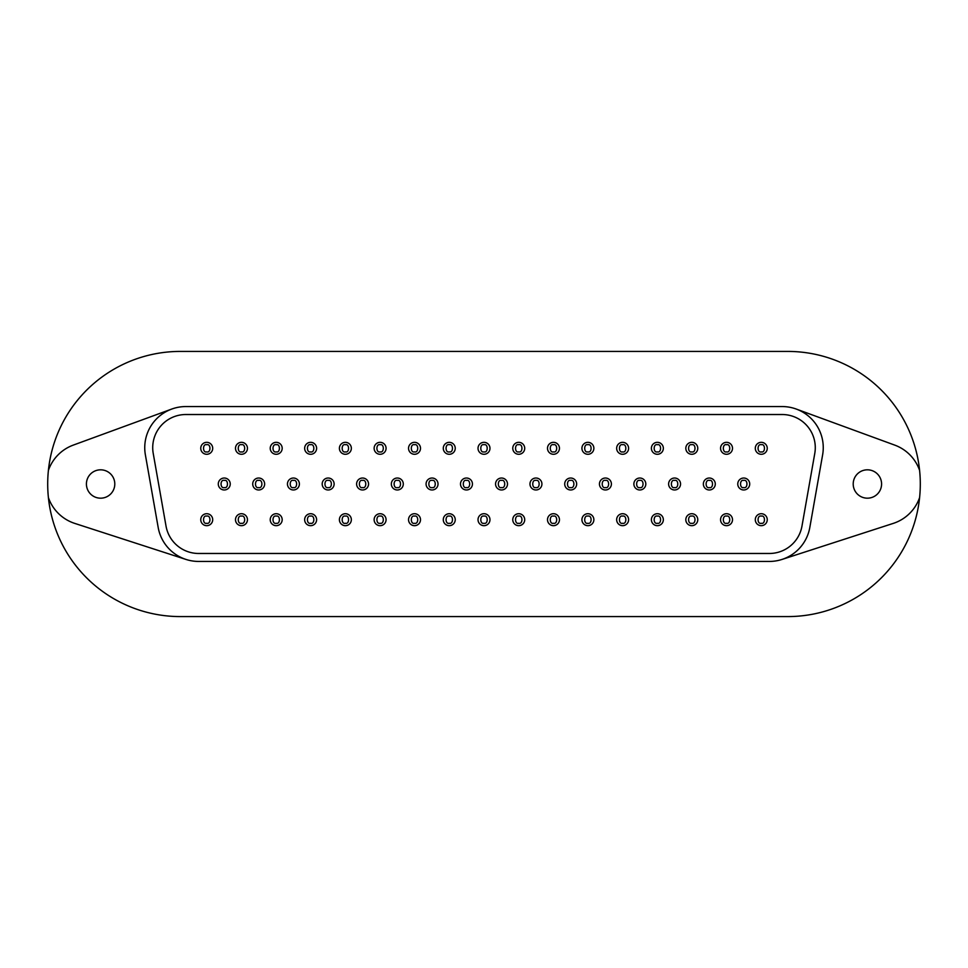 <?xml version="1.0" encoding="UTF-8"?>
<svg xmlns="http://www.w3.org/2000/svg" width="968" height="968" viewBox="0 0 968 968"><rect width="100%" height="100%" fill="white"/><g stroke="black" fill="none" stroke-linecap="round" stroke-linejoin="round"><path stroke-width="1.45" d="M186.001 559.443L74.778 523.41A41.43 41.43 0 0 1 48.4 497.588A132.58 132.58 0 0 0 180.278 616.58L787.722 616.58A132.58 132.58 0 0 0 919.6 497.588A41.43 41.43 0 0 1 893.222 523.41L781.999 559.443M48.4 497.588A132.58 132.58 0 0 1 180.278 351.42L787.722 351.42A132.58 132.58 0 0 1 919.6 497.588M769.33 561.44L198.67 561.44A41.116 41.116 0 0 1 158.183 527.475L145.369 454.803A41.116 41.116 0 0 1 185.856 406.56L782.144 406.56A41.116 41.116 0 0 1 822.631 454.803L809.817 527.475A41.116 41.116 0 0 1 769.33 561.44M171.723 409.065L73.302 445.099A41.43 41.43 0 0 0 48.4 470.412M100.612 469.819A14.181 14.181 0 0 1 114.793 484A14.181 14.181 0 0 1 100.612 498.181A14.181 14.181 0 0 1 86.418 484A14.181 14.181 0 0 1 100.612 469.819M919.6 470.412A41.43 41.43 0 0 0 894.698 445.099L796.277 409.065M867.389 469.819A14.181 14.181 0 0 1 881.582 484A14.181 14.181 0 0 1 867.389 498.181A14.181 14.181 0 0 1 853.207 484A14.181 14.181 0 0 1 867.389 469.819M801.976 526.084A33.142 33.142 0 0 1 769.33 553.478L198.67 553.478A33.142 33.142 0 0 1 166.024 526.084L153.222 453.423A33.142 33.142 0 0 1 185.856 414.522L782.144 414.522A33.142 33.142 0 0 1 814.778 453.423L801.976 526.084M466.467 489.977A5.977 5.977 0 0 1 460.502 484A5.977 5.977 0 0 1 466.467 478.023A5.977 5.977 0 0 1 472.444 484A5.977 5.977 0 0 1 466.467 489.977A5.977 5.977 0 0 1 460.502 484A5.977 5.977 0 0 1 466.467 478.023A5.977 5.977 0 0 1 472.444 484A5.977 5.977 0 0 1 466.467 489.977M397.316 489.977A5.977 5.977 0 0 1 391.338 484A5.977 5.977 0 0 1 397.316 478.023A5.977 5.977 0 0 1 403.293 484A5.977 5.977 0 0 1 397.316 489.977A5.977 5.977 0 0 1 391.338 484A5.977 5.977 0 0 1 397.316 478.023A5.977 5.977 0 0 1 403.293 484A5.977 5.977 0 0 1 397.316 489.977M328.152 489.977A5.977 5.977 0 0 1 322.187 484A5.977 5.977 0 0 1 328.152 478.023A5.977 5.977 0 0 1 334.129 484A5.977 5.977 0 0 1 328.152 489.977A5.977 5.977 0 0 1 322.187 484A5.977 5.977 0 0 1 328.152 478.023A5.977 5.977 0 0 1 334.129 484A5.977 5.977 0 0 1 328.152 489.977M258.686 489.977A5.977 5.977 0 0 1 252.708 484A5.977 5.977 0 0 1 258.686 478.023A5.977 5.977 0 0 1 264.651 484A5.977 5.977 0 0 1 258.686 489.977A5.977 5.977 0 0 1 252.708 484A5.977 5.977 0 0 1 258.686 478.023A5.977 5.977 0 0 1 264.651 484A5.977 5.977 0 0 1 258.686 489.977M518.739 454.282A5.977 5.977 0 0 1 512.762 448.305A5.977 5.977 0 0 1 518.739 442.328A5.977 5.977 0 0 1 524.716 448.305A5.977 5.977 0 0 1 518.739 454.282A5.977 5.977 0 0 1 512.762 448.305A5.977 5.977 0 0 1 518.739 442.328A5.977 5.977 0 0 1 524.716 448.305A5.977 5.977 0 0 1 518.739 454.282M587.891 454.282A5.977 5.977 0 0 1 581.925 448.305A5.977 5.977 0 0 1 587.891 442.328A5.977 5.977 0 0 1 593.868 448.305A5.977 5.977 0 0 1 587.891 454.282A5.977 5.977 0 0 1 581.925 448.305A5.977 5.977 0 0 1 587.891 442.328A5.977 5.977 0 0 1 593.868 448.305A5.977 5.977 0 0 1 587.891 454.282M657.369 454.282A5.977 5.977 0 0 1 651.391 448.305A5.977 5.977 0 0 1 657.369 442.328A5.977 5.977 0 0 1 663.346 448.305A5.977 5.977 0 0 1 657.369 454.282A5.977 5.977 0 0 1 651.391 448.305A5.977 5.977 0 0 1 657.369 442.328A5.977 5.977 0 0 1 663.346 448.305A5.977 5.977 0 0 1 657.369 454.282M726.532 454.282A5.977 5.977 0 0 1 720.555 448.305A5.977 5.977 0 0 1 726.532 442.328A5.977 5.977 0 0 1 732.51 448.305A5.977 5.977 0 0 1 726.532 454.282A5.977 5.977 0 0 1 720.555 448.305A5.977 5.977 0 0 1 726.532 442.328A5.977 5.977 0 0 1 732.51 448.305A5.977 5.977 0 0 1 726.532 454.282M761.271 525.672A5.977 5.977 0 0 1 755.294 519.695A5.977 5.977 0 0 1 761.271 513.718A5.977 5.977 0 0 1 767.249 519.695A5.977 5.977 0 0 1 761.271 525.672A5.977 5.977 0 0 1 755.294 519.695A5.977 5.977 0 0 1 761.271 513.718A5.977 5.977 0 0 1 767.249 519.695A5.977 5.977 0 0 1 761.271 525.672M691.793 525.672A5.977 5.977 0 0 1 685.816 519.695A5.977 5.977 0 0 1 691.793 513.718A5.977 5.977 0 0 1 697.771 519.695A5.977 5.977 0 0 1 691.793 525.672A5.977 5.977 0 0 1 685.816 519.695A5.977 5.977 0 0 1 691.793 513.718A5.977 5.977 0 0 1 697.771 519.695A5.977 5.977 0 0 1 691.793 525.672M622.63 525.672A5.977 5.977 0 0 1 616.652 519.695A5.977 5.977 0 0 1 622.63 513.718A5.977 5.977 0 0 1 628.607 519.695A5.977 5.977 0 0 1 622.63 525.672A5.977 5.977 0 0 1 616.652 519.695A5.977 5.977 0 0 1 622.63 513.718A5.977 5.977 0 0 1 628.607 519.695A5.977 5.977 0 0 1 622.63 525.672M553.478 525.672A5.977 5.977 0 0 1 547.501 519.695A5.977 5.977 0 0 1 553.478 513.718A5.977 5.977 0 0 1 559.456 519.695A5.977 5.977 0 0 1 553.478 525.672A5.977 5.977 0 0 1 547.501 519.695A5.977 5.977 0 0 1 553.478 513.718A5.977 5.977 0 0 1 559.456 519.695A5.977 5.977 0 0 1 553.478 525.672M449.261 525.672A5.977 5.977 0 0 1 443.284 519.695A5.977 5.977 0 0 1 449.261 513.718A5.977 5.977 0 0 1 455.238 519.695A5.977 5.977 0 0 1 449.261 525.672A5.977 5.977 0 0 1 443.284 519.695A5.977 5.977 0 0 1 449.261 513.718A5.977 5.977 0 0 1 455.238 519.695A5.977 5.977 0 0 1 449.261 525.672M380.109 525.672A5.977 5.977 0 0 1 374.132 519.695A5.977 5.977 0 0 1 380.109 513.718A5.977 5.977 0 0 1 386.075 519.695A5.977 5.977 0 0 1 380.109 525.672A5.977 5.977 0 0 1 374.132 519.695A5.977 5.977 0 0 1 380.109 513.718A5.977 5.977 0 0 1 386.075 519.695A5.977 5.977 0 0 1 380.109 525.672M310.631 525.672A5.977 5.977 0 0 1 304.654 519.695A5.977 5.977 0 0 1 310.631 513.718A5.977 5.977 0 0 1 316.609 519.695A5.977 5.977 0 0 1 310.631 525.672A5.977 5.977 0 0 1 304.654 519.695A5.977 5.977 0 0 1 310.631 513.718A5.977 5.977 0 0 1 316.609 519.695A5.977 5.977 0 0 1 310.631 525.672M241.468 525.672A5.977 5.977 0 0 1 235.49 519.695A5.977 5.977 0 0 1 241.468 513.718A5.977 5.977 0 0 1 247.445 519.695A5.977 5.977 0 0 1 241.468 525.672A5.977 5.977 0 0 1 235.49 519.695A5.977 5.977 0 0 1 241.468 513.718A5.977 5.977 0 0 1 247.445 519.695A5.977 5.977 0 0 1 241.468 525.672M206.728 454.282A5.977 5.977 0 0 1 200.751 448.305A5.977 5.977 0 0 1 206.728 442.328A5.977 5.977 0 0 1 212.706 448.305A5.977 5.977 0 0 1 206.728 454.282A5.977 5.977 0 0 1 200.751 448.305A5.977 5.977 0 0 1 206.728 442.328A5.977 5.977 0 0 1 212.706 448.305A5.977 5.977 0 0 1 206.728 454.282M276.207 454.282A5.977 5.977 0 0 1 270.229 448.305A5.977 5.977 0 0 1 276.207 442.328A5.977 5.977 0 0 1 282.184 448.305A5.977 5.977 0 0 1 276.207 454.282A5.977 5.977 0 0 1 270.229 448.305A5.977 5.977 0 0 1 276.207 442.328A5.977 5.977 0 0 1 282.184 448.305A5.977 5.977 0 0 1 276.207 454.282M345.37 454.282A5.977 5.977 0 0 1 339.393 448.305A5.977 5.977 0 0 1 345.37 442.328A5.977 5.977 0 0 1 351.348 448.305A5.977 5.977 0 0 1 345.37 454.282A5.977 5.977 0 0 1 339.393 448.305A5.977 5.977 0 0 1 345.37 442.328A5.977 5.977 0 0 1 351.348 448.305A5.977 5.977 0 0 1 345.37 454.282M414.522 454.282A5.977 5.977 0 0 1 408.544 448.305A5.977 5.977 0 0 1 414.522 442.328A5.977 5.977 0 0 1 420.499 448.305A5.977 5.977 0 0 1 414.522 454.282A5.977 5.977 0 0 1 408.544 448.305A5.977 5.977 0 0 1 414.522 442.328A5.977 5.977 0 0 1 420.499 448.305A5.977 5.977 0 0 1 414.522 454.282M743.739 489.977A5.977 5.977 0 0 1 737.761 484A5.977 5.977 0 0 1 743.739 478.023A5.977 5.977 0 0 1 749.716 484A5.977 5.977 0 0 1 743.739 489.977A5.977 5.977 0 0 1 737.761 484A5.977 5.977 0 0 1 743.739 478.023A5.977 5.977 0 0 1 749.716 484A5.977 5.977 0 0 1 743.739 489.977M674.587 489.977A5.977 5.977 0 0 1 668.61 484A5.977 5.977 0 0 1 674.587 478.023A5.977 5.977 0 0 1 680.552 484A5.977 5.977 0 0 1 674.587 489.977A5.977 5.977 0 0 1 668.61 484A5.977 5.977 0 0 1 674.587 478.023A5.977 5.977 0 0 1 680.552 484A5.977 5.977 0 0 1 674.587 489.977M605.423 489.977A5.977 5.977 0 0 1 599.446 484A5.977 5.977 0 0 1 605.423 478.023A5.977 5.977 0 0 1 611.401 484A5.977 5.977 0 0 1 605.423 489.977A5.977 5.977 0 0 1 599.446 484A5.977 5.977 0 0 1 605.423 478.023A5.977 5.977 0 0 1 611.401 484A5.977 5.977 0 0 1 605.423 489.977M535.945 489.977A5.977 5.977 0 0 1 529.968 484A5.977 5.977 0 0 1 535.945 478.023A5.977 5.977 0 0 1 541.923 484A5.977 5.977 0 0 1 535.945 489.977A5.977 5.977 0 0 1 529.968 484A5.977 5.977 0 0 1 535.945 478.023A5.977 5.977 0 0 1 541.923 484A5.977 5.977 0 0 1 535.945 489.977M484 525.672A5.977 5.977 0 0 1 478.023 519.695A5.977 5.977 0 0 1 484 513.718A5.977 5.977 0 0 1 489.977 519.695A5.977 5.977 0 0 1 484 525.672A5.977 5.977 0 0 1 478.023 519.695A5.977 5.977 0 0 1 484 513.718A5.977 5.977 0 0 1 489.977 519.695A5.977 5.977 0 0 1 484 525.672M501.533 489.977A5.977 5.977 0 0 1 495.555 484A5.977 5.977 0 0 1 501.533 478.023A5.977 5.977 0 0 1 507.498 484A5.977 5.977 0 0 1 501.533 489.977A5.977 5.977 0 0 1 495.555 484A5.977 5.977 0 0 1 501.533 478.023A5.977 5.977 0 0 1 507.498 484A5.977 5.977 0 0 1 501.533 489.977M570.684 489.977A5.977 5.977 0 0 1 564.707 484A5.977 5.977 0 0 1 570.684 478.023A5.977 5.977 0 0 1 576.662 484A5.977 5.977 0 0 1 570.684 489.977A5.977 5.977 0 0 1 564.707 484A5.977 5.977 0 0 1 570.684 478.023A5.977 5.977 0 0 1 576.662 484A5.977 5.977 0 0 1 570.684 489.977M639.848 489.977A5.977 5.977 0 0 1 633.871 484A5.977 5.977 0 0 1 639.848 478.023A5.977 5.977 0 0 1 645.813 484A5.977 5.977 0 0 1 639.848 489.977A5.977 5.977 0 0 1 633.871 484A5.977 5.977 0 0 1 639.848 478.023A5.977 5.977 0 0 1 645.813 484A5.977 5.977 0 0 1 639.848 489.977M709.314 489.977A5.977 5.977 0 0 1 703.349 484A5.977 5.977 0 0 1 709.314 478.023A5.977 5.977 0 0 1 715.291 484A5.977 5.977 0 0 1 709.314 489.977A5.977 5.977 0 0 1 703.349 484A5.977 5.977 0 0 1 709.314 478.023A5.977 5.977 0 0 1 715.291 484A5.977 5.977 0 0 1 709.314 489.977M449.261 454.282A5.977 5.977 0 0 1 443.284 448.305A5.977 5.977 0 0 1 449.261 442.328A5.977 5.977 0 0 1 455.238 448.305A5.977 5.977 0 0 1 449.261 454.282A5.977 5.977 0 0 1 443.284 448.305A5.977 5.977 0 0 1 449.261 442.328A5.977 5.977 0 0 1 455.238 448.305A5.977 5.977 0 0 1 449.261 454.282M380.109 454.282A5.977 5.977 0 0 1 374.132 448.305A5.977 5.977 0 0 1 380.109 442.328A5.977 5.977 0 0 1 386.075 448.305A5.977 5.977 0 0 1 380.109 454.282A5.977 5.977 0 0 1 374.132 448.305A5.977 5.977 0 0 1 380.109 442.328A5.977 5.977 0 0 1 386.075 448.305A5.977 5.977 0 0 1 380.109 454.282M310.631 454.282A5.977 5.977 0 0 1 304.654 448.305A5.977 5.977 0 0 1 310.631 442.328A5.977 5.977 0 0 1 316.609 448.305A5.977 5.977 0 0 1 310.631 454.282A5.977 5.977 0 0 1 304.654 448.305A5.977 5.977 0 0 1 310.631 442.328A5.977 5.977 0 0 1 316.609 448.305A5.977 5.977 0 0 1 310.631 454.282M241.468 454.282A5.977 5.977 0 0 1 235.49 448.305A5.977 5.977 0 0 1 241.468 442.328A5.977 5.977 0 0 1 247.445 448.305A5.977 5.977 0 0 1 241.468 454.282A5.977 5.977 0 0 1 235.49 448.305A5.977 5.977 0 0 1 241.468 442.328A5.977 5.977 0 0 1 247.445 448.305A5.977 5.977 0 0 1 241.468 454.282M206.728 525.672A5.977 5.977 0 0 1 200.751 519.695A5.977 5.977 0 0 1 206.728 513.718A5.977 5.977 0 0 1 212.706 519.695A5.977 5.977 0 0 1 206.728 525.672A5.977 5.977 0 0 1 200.751 519.695A5.977 5.977 0 0 1 206.728 513.718A5.977 5.977 0 0 1 212.706 519.695A5.977 5.977 0 0 1 206.728 525.672M276.207 525.672A5.977 5.977 0 0 1 270.229 519.695A5.977 5.977 0 0 1 276.207 513.718A5.977 5.977 0 0 1 282.184 519.695A5.977 5.977 0 0 1 276.207 525.672A5.977 5.977 0 0 1 270.229 519.695A5.977 5.977 0 0 1 276.207 513.718A5.977 5.977 0 0 1 282.184 519.695A5.977 5.977 0 0 1 276.207 525.672M345.37 525.672A5.977 5.977 0 0 1 339.393 519.695A5.977 5.977 0 0 1 345.37 513.718A5.977 5.977 0 0 1 351.348 519.695A5.977 5.977 0 0 1 345.37 525.672A5.977 5.977 0 0 1 339.393 519.695A5.977 5.977 0 0 1 345.37 513.718A5.977 5.977 0 0 1 351.348 519.695A5.977 5.977 0 0 1 345.37 525.672M414.522 525.672A5.977 5.977 0 0 1 408.544 519.695A5.977 5.977 0 0 1 414.522 513.718A5.977 5.977 0 0 1 420.499 519.695A5.977 5.977 0 0 1 414.522 525.672A5.977 5.977 0 0 1 408.544 519.695A5.977 5.977 0 0 1 414.522 513.718A5.977 5.977 0 0 1 420.499 519.695A5.977 5.977 0 0 1 414.522 525.672M518.739 525.672A5.977 5.977 0 0 1 512.762 519.695A5.977 5.977 0 0 1 518.739 513.718A5.977 5.977 0 0 1 524.716 519.695A5.977 5.977 0 0 1 518.739 525.672A5.977 5.977 0 0 1 512.762 519.695A5.977 5.977 0 0 1 518.739 513.718A5.977 5.977 0 0 1 524.716 519.695A5.977 5.977 0 0 1 518.739 525.672M587.891 525.672A5.977 5.977 0 0 1 581.925 519.695A5.977 5.977 0 0 1 587.891 513.718A5.977 5.977 0 0 1 593.868 519.695A5.977 5.977 0 0 1 587.891 525.672A5.977 5.977 0 0 1 581.925 519.695A5.977 5.977 0 0 1 587.891 513.718A5.977 5.977 0 0 1 593.868 519.695A5.977 5.977 0 0 1 587.891 525.672M657.369 525.672A5.977 5.977 0 0 1 651.391 519.695A5.977 5.977 0 0 1 657.369 513.718A5.977 5.977 0 0 1 663.346 519.695A5.977 5.977 0 0 1 657.369 525.672A5.977 5.977 0 0 1 651.391 519.695A5.977 5.977 0 0 1 657.369 513.718A5.977 5.977 0 0 1 663.346 519.695A5.977 5.977 0 0 1 657.369 525.672M726.532 525.672A5.977 5.977 0 0 1 720.555 519.695A5.977 5.977 0 0 1 726.532 513.718A5.977 5.977 0 0 1 732.51 519.695A5.977 5.977 0 0 1 726.532 525.672A5.977 5.977 0 0 1 720.555 519.695A5.977 5.977 0 0 1 726.532 513.718A5.977 5.977 0 0 1 732.51 519.695A5.977 5.977 0 0 1 726.532 525.672M761.271 454.282A5.977 5.977 0 0 1 755.294 448.305A5.977 5.977 0 0 1 761.271 442.328A5.977 5.977 0 0 1 767.249 448.305A5.977 5.977 0 0 1 761.271 454.282A5.977 5.977 0 0 1 755.294 448.305A5.977 5.977 0 0 1 761.271 442.328A5.977 5.977 0 0 1 767.249 448.305A5.977 5.977 0 0 1 761.271 454.282M691.793 454.282A5.977 5.977 0 0 1 685.816 448.305A5.977 5.977 0 0 1 691.793 442.328A5.977 5.977 0 0 1 697.771 448.305A5.977 5.977 0 0 1 691.793 454.282A5.977 5.977 0 0 1 685.816 448.305A5.977 5.977 0 0 1 691.793 442.328A5.977 5.977 0 0 1 697.771 448.305A5.977 5.977 0 0 1 691.793 454.282M622.63 454.282A5.977 5.977 0 0 1 616.652 448.305A5.977 5.977 0 0 1 622.63 442.328A5.977 5.977 0 0 1 628.607 448.305A5.977 5.977 0 0 1 622.63 454.282A5.977 5.977 0 0 1 616.652 448.305A5.977 5.977 0 0 1 622.63 442.328A5.977 5.977 0 0 1 628.607 448.305A5.977 5.977 0 0 1 622.63 454.282M553.478 454.282A5.977 5.977 0 0 1 547.501 448.305A5.977 5.977 0 0 1 553.478 442.328A5.977 5.977 0 0 1 559.456 448.305A5.977 5.977 0 0 1 553.478 454.282A5.977 5.977 0 0 1 547.501 448.305A5.977 5.977 0 0 1 553.478 442.328A5.977 5.977 0 0 1 559.456 448.305A5.977 5.977 0 0 1 553.478 454.282M224.261 489.977A5.977 5.977 0 0 1 218.284 484A5.977 5.977 0 0 1 224.261 478.023A5.977 5.977 0 0 1 230.239 484A5.977 5.977 0 0 1 224.261 489.977A5.977 5.977 0 0 1 218.284 484A5.977 5.977 0 0 1 224.261 478.023A5.977 5.977 0 0 1 230.239 484A5.977 5.977 0 0 1 224.261 489.977M293.413 489.977A5.977 5.977 0 0 1 287.448 484A5.977 5.977 0 0 1 293.413 478.023A5.977 5.977 0 0 1 299.39 484A5.977 5.977 0 0 1 293.413 489.977A5.977 5.977 0 0 1 287.448 484A5.977 5.977 0 0 1 293.413 478.023A5.977 5.977 0 0 1 299.39 484A5.977 5.977 0 0 1 293.413 489.977M362.576 489.977A5.977 5.977 0 0 1 356.599 484A5.977 5.977 0 0 1 362.576 478.023A5.977 5.977 0 0 1 368.554 484A5.977 5.977 0 0 1 362.576 489.977A5.977 5.977 0 0 1 356.599 484A5.977 5.977 0 0 1 362.576 478.023A5.977 5.977 0 0 1 368.554 484A5.977 5.977 0 0 1 362.576 489.977M432.055 489.977A5.977 5.977 0 0 1 426.077 484A5.977 5.977 0 0 1 432.055 478.023A5.977 5.977 0 0 1 438.032 484A5.977 5.977 0 0 1 432.055 489.977A5.977 5.977 0 0 1 426.077 484A5.977 5.977 0 0 1 432.055 478.023A5.977 5.977 0 0 1 438.032 484A5.977 5.977 0 0 1 432.055 489.977M484 454.282A5.977 5.977 0 0 1 478.023 448.305A5.977 5.977 0 0 1 484 442.328A5.977 5.977 0 0 1 489.977 448.305A5.977 5.977 0 0 1 484 454.282A5.977 5.977 0 0 1 478.023 448.305A5.977 5.977 0 0 1 484 442.328A5.977 5.977 0 0 1 489.977 448.305A5.977 5.977 0 0 1 484 454.282M466.467 487.582C462.22 488.864 462.22 479.136 466.467 480.418C470.726 479.136 470.726 488.864 466.467 487.582M397.316 487.582C393.056 488.864 393.056 479.136 397.316 480.418C401.575 479.136 401.575 488.864 397.316 487.582M328.152 487.582C323.905 488.864 323.905 479.136 328.152 480.418C332.411 479.136 332.411 488.864 328.152 487.582M258.686 487.582C254.427 488.864 254.427 479.136 258.686 480.418C262.933 479.136 262.933 488.864 258.686 487.582M518.739 451.887C514.48 453.169 514.48 443.441 518.739 444.723C522.998 443.441 522.998 453.169 518.739 451.887M587.891 451.887C583.644 453.169 583.644 443.441 587.891 444.723C592.15 443.441 592.15 453.169 587.891 451.887M657.369 451.887C653.11 453.169 653.11 443.441 657.369 444.723C661.628 443.441 661.628 453.169 657.369 451.887M726.532 451.887C722.273 453.169 722.273 443.441 726.532 444.723C730.792 443.441 730.792 453.169 726.532 451.887M761.271 523.277C757.012 524.559 757.012 514.831 761.271 516.113C765.519 514.831 765.519 524.559 761.271 523.277M691.793 523.277C687.534 524.559 687.534 514.831 691.793 516.113C696.053 514.831 696.053 524.559 691.793 523.277M622.63 523.277C618.383 524.559 618.383 514.831 622.63 516.113C626.889 514.831 626.889 524.559 622.63 523.277M553.478 523.277C549.219 524.559 549.219 514.831 553.478 516.113C557.737 514.831 557.737 524.559 553.478 523.277M449.261 523.277C445.002 524.559 445.002 514.831 449.261 516.113C453.52 514.831 453.52 524.559 449.261 523.277M380.109 523.277C375.85 524.559 375.85 514.831 380.109 516.113C384.356 514.831 384.356 524.559 380.109 523.277M310.631 523.277C306.372 524.559 306.372 514.831 310.631 516.113C314.89 514.831 314.89 524.559 310.631 523.277M241.468 523.277C237.208 524.559 237.208 514.831 241.468 516.113C245.727 514.831 245.727 524.559 241.468 523.277M206.728 451.887C202.481 453.169 202.481 443.441 206.728 444.723C210.988 443.441 210.988 453.169 206.728 451.887M276.207 451.887C271.947 453.169 271.947 443.441 276.207 444.723C280.466 443.441 280.466 453.169 276.207 451.887M345.37 451.887C341.111 453.169 341.111 443.441 345.37 444.723C349.617 443.441 349.617 453.169 345.37 451.887M414.522 451.887C410.263 453.169 410.263 443.441 414.522 444.723C418.781 443.441 418.781 453.169 414.522 451.887M743.739 487.582C739.479 488.864 739.479 479.136 743.739 480.418C747.998 479.136 747.998 488.864 743.739 487.582M674.587 487.582C670.328 488.864 670.328 479.136 674.587 480.418C678.834 479.136 678.834 488.864 674.587 487.582M605.423 487.582C601.164 488.864 601.164 479.136 605.423 480.418C609.683 479.136 609.683 488.864 605.423 487.582M535.945 487.582C531.686 488.864 531.686 479.136 535.945 480.418C540.204 479.136 540.204 488.864 535.945 487.582M484 523.277C479.741 524.559 479.741 514.831 484 516.113C488.259 514.831 488.259 524.559 484 523.277M501.533 487.582C497.274 488.864 497.274 479.136 501.533 480.418C505.78 479.136 505.78 488.864 501.533 487.582M570.684 487.582C566.425 488.864 566.425 479.136 570.684 480.418C574.944 479.136 574.944 488.864 570.684 487.582M639.848 487.582C635.589 488.864 635.589 479.136 639.848 480.418C644.095 479.136 644.095 488.864 639.848 487.582M709.314 487.582C705.067 488.864 705.067 479.136 709.314 480.418C713.573 479.136 713.573 488.864 709.314 487.582M449.261 451.887C445.002 453.169 445.002 443.441 449.261 444.723C453.52 443.441 453.52 453.169 449.261 451.887M380.109 451.887C375.85 453.169 375.85 443.441 380.109 444.723C384.356 443.441 384.356 453.169 380.109 451.887M310.631 451.887C306.372 453.169 306.372 443.441 310.631 444.723C314.89 443.441 314.89 453.169 310.631 451.887M241.468 451.887C237.208 453.169 237.208 443.441 241.468 444.723C245.727 443.441 245.727 453.169 241.468 451.887M206.728 523.277C202.481 524.559 202.481 514.831 206.728 516.113C210.988 514.831 210.988 524.559 206.728 523.277M276.207 523.277C271.947 524.559 271.947 514.831 276.207 516.113C280.466 514.831 280.466 524.559 276.207 523.277M345.37 523.277C341.111 524.559 341.111 514.831 345.37 516.113C349.617 514.831 349.617 524.559 345.37 523.277M414.522 523.277C410.263 524.559 410.263 514.831 414.522 516.113C418.781 514.831 418.781 524.559 414.522 523.277M518.739 523.277C514.48 524.559 514.48 514.831 518.739 516.113C522.998 514.831 522.998 524.559 518.739 523.277M587.891 523.277C583.644 524.559 583.644 514.831 587.891 516.113C592.15 514.831 592.15 524.559 587.891 523.277M657.369 523.277C653.11 524.559 653.11 514.831 657.369 516.113C661.628 514.831 661.628 524.559 657.369 523.277M726.532 523.277C722.273 524.559 722.273 514.831 726.532 516.113C730.792 514.831 730.792 524.559 726.532 523.277M761.271 451.887C757.012 453.169 757.012 443.441 761.271 444.723C765.519 443.441 765.519 453.169 761.271 451.887M691.793 451.887C687.534 453.169 687.534 443.441 691.793 444.723C696.053 443.441 696.053 453.169 691.793 451.887M622.63 451.887C618.383 453.169 618.383 443.441 622.63 444.723C626.889 443.441 626.889 453.169 622.63 451.887M553.478 451.887C549.219 453.169 549.219 443.441 553.478 444.723C557.737 443.441 557.737 453.169 553.478 451.887M224.261 487.582C220.002 488.864 220.002 479.136 224.261 480.418C228.521 479.136 228.521 488.864 224.261 487.582M293.413 487.582C289.166 488.864 289.166 479.136 293.413 480.418C297.672 479.136 297.672 488.864 293.413 487.582M362.576 487.582C358.317 488.864 358.317 479.136 362.576 480.418C366.836 479.136 366.836 488.864 362.576 487.582M432.055 487.582C427.796 488.864 427.796 479.136 432.055 480.418C436.314 479.136 436.314 488.864 432.055 487.582M484 451.887C479.741 453.169 479.741 443.441 484 444.723C488.259 443.441 488.259 453.169 484 451.887"/></g></svg>
